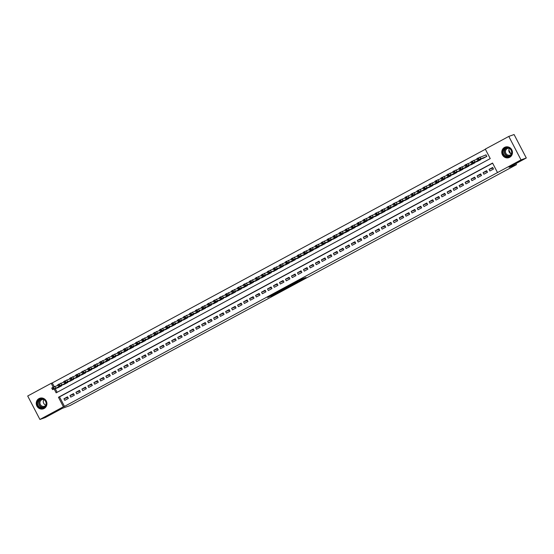<?xml version="1.0" encoding="UTF-8"?>
<svg xmlns="http://www.w3.org/2000/svg" width="554" height="554" viewBox="0 0 554 554"><rect width="100%" height="100%" fill="white"/><g stroke="black" fill="none" stroke-linecap="round" stroke-linejoin="round"><path stroke-width="0.83" d="M298.848 281.37L306.064 277.478L301.494 279.202L294.963 282.748L301.141 279.985L298.848 281.37M39.015 398.582A5.582 5.298 70.4 0 1 46.439 401.38A5.582 5.298 70.4 0 1 43.461 408.79A5.582 5.298 70.4 0 1 39.015 398.582M504.549 147.406A5.582 5.298 70.4 0 1 511.965 150.196A5.582 5.298 70.4 0 1 508.994 157.613A5.582 5.298 70.4 0 1 504.549 147.406M270.774 296.272L279.59 291.764L275.019 293.488L267.707 297.477L278.184 292.422L270.774 296.272M54.181 389.04L56.155 392.834L490.248 158.61L485.297 149.102L508.801 136.416L514.084 134.539L526.3 158.001L509.084 167.287L516.487 164.656L69.818 405.66L62.415 408.291L45.199 417.584L39.916 419.461L27.7 395.999L51.203 383.32L53.205 387.17M526.3 158.001L521.016 159.884L497.513 172.564L492.561 163.049L58.461 397.273L63.419 406.781L39.916 419.461M492.638 163.201L59.52 396.893L64.472 406.407L497.513 172.564M64.472 406.407L63.419 406.781M289.721 286.286L297.865 281.903L293.301 283.627L285.947 287.623L289.721 286.286L289.423 285.719M288.309 287.083L280.58 291.217L276.806 292.554L284.894 288.191L288.26 286.993M489.888 170.978L493.482 169.046L492.658 167.46L489.064 169.392L489.888 170.978M483.898 174.212L487.492 172.273L486.668 170.687L483.074 172.626L483.898 174.212M477.915 177.439L481.509 175.507L480.678 173.921L477.091 175.86L477.915 177.439M471.925 180.673L475.519 178.734L474.695 177.148L471.101 179.087L471.925 180.673M465.942 183.9L469.529 181.968L468.705 180.382L465.111 182.321L465.942 183.9M459.952 187.134L463.546 185.195L462.722 183.609L459.127 185.548L459.952 187.134M453.961 190.368L457.556 188.429L456.731 186.843L453.137 188.782L453.961 190.368M447.978 193.595L451.572 191.656L450.741 190.07L447.154 192.009L447.978 193.595M441.988 196.829L445.582 194.89L444.758 193.304L441.164 195.243L441.988 196.829M435.998 200.056L439.592 198.117L438.768 196.532L435.174 198.471L435.998 200.056M430.015 203.29L433.609 201.351L432.778 199.765L429.191 201.704L430.015 203.29M424.025 206.517L427.619 204.578L426.795 202.993L423.201 204.932L424.025 206.517M418.041 209.751L421.629 207.812L420.805 206.227L417.21 208.166L418.041 209.751M412.051 212.978L415.645 211.039L414.821 209.454L411.227 211.393L412.051 212.978M406.061 216.212L409.655 214.273L408.831 212.688L405.237 214.627L406.061 216.212M400.078 219.439L403.665 217.5L402.841 215.915L399.254 217.854L400.078 219.439M394.088 222.673L397.682 220.734L396.858 219.149L393.264 221.088L394.088 222.673M388.098 225.9L391.692 223.961L390.868 222.376L387.274 224.315L388.098 225.9M382.115 229.134L385.709 227.195L384.878 225.61L381.291 227.549L382.115 229.134M376.124 232.361L379.719 230.422L378.894 228.837L375.3 230.776L376.124 232.361M370.141 235.595L373.728 233.656L372.904 232.071L369.31 234.01L370.141 235.595M364.151 238.822L367.745 236.883L366.921 235.298L363.327 237.237L364.151 238.822M358.161 242.056L361.755 240.117L360.931 238.532L357.337 240.471L358.161 242.056M352.178 245.284L355.765 243.344L354.941 241.759L351.354 243.698L352.178 245.284M346.188 248.517L349.782 246.578L348.958 244.993L345.364 246.932L346.188 248.517M340.198 251.745L343.792 249.806L342.968 248.22L339.373 250.159L340.198 251.745M334.214 254.978L337.808 253.039L336.977 251.454L333.39 253.393L334.214 254.978M328.224 258.206L331.818 256.267L330.994 254.688L327.4 256.62L328.224 258.206M322.241 261.44L325.828 259.501L325.004 257.915L321.41 259.854L322.241 261.44M316.251 264.667L319.845 262.728L319.021 261.149L315.427 263.081L316.251 264.667M310.261 267.901L313.855 265.962L313.031 264.376L309.437 266.315L310.261 267.901M304.278 271.128L307.865 269.196L307.041 267.61L303.454 269.542L304.278 271.128M298.287 274.362L301.882 272.423L301.057 270.837L297.463 272.776L298.287 274.362M292.297 277.589L295.891 275.657L295.067 274.071L291.473 276.01L292.297 277.589M286.314 280.823L289.908 278.884L289.077 277.298L285.49 279.237L286.314 280.823M280.324 284.05L283.918 282.118L283.094 280.532L279.5 282.471L280.324 284.05M274.341 287.284L277.928 285.345L277.104 283.759L273.51 285.698L274.341 287.284M268.351 290.518L271.945 288.579L271.121 286.993L267.527 288.932L268.351 290.518M262.361 293.745L265.955 291.806L265.131 290.22L261.536 292.159L262.361 293.745M256.377 296.979L259.964 295.04L259.14 293.454L255.553 295.393L256.377 296.979M250.387 300.206L253.981 298.267L253.157 296.681L249.563 298.62L250.387 300.206M244.397 303.44L247.991 301.501L247.167 299.915L243.573 301.854L244.397 303.44M238.414 306.667L242.008 304.728L241.177 303.142L237.59 305.081L238.414 306.667M232.424 309.901L236.018 307.962L235.194 306.376L231.6 308.315L232.424 309.901M226.441 313.128L230.028 311.189L229.204 309.603L225.61 311.542L226.441 313.128M220.45 316.362L224.045 314.423L223.22 312.837L219.626 314.776L220.45 316.362M214.46 319.589L218.054 317.65L217.23 316.064L213.636 318.003L214.46 319.589M208.477 322.823L212.064 320.884L211.24 319.298L207.653 321.237L208.477 322.823M202.487 326.05L206.081 324.111L205.257 322.525L201.663 324.464L202.487 326.05M196.497 329.284L200.091 327.345L199.267 325.759L195.673 327.698L196.497 329.284M190.514 332.511L194.108 330.572L193.277 328.986L189.69 330.925L190.514 332.511M184.524 335.745L188.118 333.806L187.294 332.22L183.699 334.159L184.524 335.745M178.54 338.972L182.127 337.033L181.303 335.447L177.709 337.386L178.54 338.972M172.55 342.206L176.144 340.267L175.32 338.681L171.726 340.62L172.55 342.206M166.56 345.433L170.154 343.494L169.33 341.908L165.736 343.847L166.56 345.433M160.577 348.667L164.164 346.728L163.34 345.142L159.753 347.081L160.577 348.667M154.587 351.894L158.181 349.955L157.357 348.369L153.763 350.308L154.587 351.894M148.597 355.128L152.191 353.189L151.367 351.603L147.773 353.542L148.597 355.128M142.613 358.355L146.208 356.416L145.377 354.837L141.789 356.769L142.613 358.355M136.623 361.589L140.217 359.65L139.393 358.064L135.799 360.003L136.623 361.589M130.64 364.816L134.227 362.877L133.403 361.298L129.809 363.23L130.64 364.816M124.65 368.05L128.244 366.111L127.42 364.525L123.826 366.464L124.65 368.05M118.66 371.277L122.254 369.345L121.43 367.759L117.836 369.691L118.66 371.277M112.677 374.511L116.264 372.572L115.44 370.986L111.846 372.925L112.677 374.511M106.687 377.738L110.281 375.806L109.457 374.22L105.862 376.159L106.687 377.738M100.696 380.972L104.29 379.033L103.466 377.447L99.872 379.386L100.696 380.972M94.713 384.199L98.307 382.267L97.476 380.681L93.889 382.62L94.713 384.199M88.723 387.433L92.317 385.494L91.493 383.908L87.899 385.847L88.723 387.433M82.74 390.667L86.327 388.728L85.503 387.142L81.909 389.081L82.74 390.667M76.75 393.894L80.344 391.955L79.52 390.369L75.926 392.308L76.75 393.894M70.76 397.128L74.354 395.189L73.53 393.603L69.936 395.542L70.76 397.128M67.54 396.83L63.945 398.769L64.776 400.355L68.364 398.416L67.54 396.83M485.373 149.248L52.256 382.946L54.195 386.657M55.234 388.666L57.131 392.301M483.261 158.25L486.876 156.36L485.754 154.933M480.671 159.171L480.893 159.587L477.278 161.484M474.688 162.405L474.903 162.821L471.288 164.711M468.698 165.632L468.919 166.055L465.298 167.945M462.715 168.866L462.929 169.282L459.314 171.172M456.725 172.093L456.939 172.516L453.324 174.406M450.734 175.327L450.956 175.743L447.334 177.633M444.751 178.554L444.966 178.977L441.351 180.867M438.761 181.788L438.976 182.204L435.361 184.094M432.771 185.015L432.993 185.438L429.378 187.328M426.788 188.249L427.002 188.665L423.388 190.555M420.798 191.476L421.019 191.899L417.397 193.789M414.814 194.71L415.029 195.126L411.414 197.016M408.824 197.937L409.039 198.36L405.424 200.25M402.834 201.171L403.056 201.587L399.434 203.477M396.851 204.398L397.066 204.821L393.451 206.711M390.861 207.632L391.076 208.048L387.461 209.938M384.871 210.866L385.092 211.282L381.477 213.172M378.888 214.093L379.102 214.509L375.487 216.399M372.897 217.327L373.119 217.743L369.497 219.633M366.914 220.554L367.129 220.97L363.514 222.867M360.924 223.788L361.139 224.204L357.524 226.094M354.934 227.015L355.156 227.431L351.534 229.328M348.951 230.249L349.165 230.665L345.551 232.555M342.961 233.476L343.175 233.892L339.56 235.789M336.971 236.71L337.192 237.126L333.577 239.016M330.987 239.937L331.202 240.353L327.587 242.25M324.997 243.171L325.219 243.587L321.597 245.477M319.014 246.398L319.229 246.814L315.614 248.711M313.024 249.632L313.239 250.048L309.624 251.938M307.034 252.859L307.255 253.275L303.634 255.172M301.051 256.093L301.265 256.509L297.65 258.399M295.06 259.32L295.275 259.736L291.66 261.633M289.07 262.554L289.292 262.97L285.677 264.86M283.087 265.781L283.302 266.204L279.687 268.094M277.097 269.015L277.319 269.431L273.697 271.322M271.114 272.243L271.328 272.665L267.714 274.555M265.124 275.476L265.338 275.892L261.723 277.783M259.133 278.704L259.355 279.126L255.733 281.017M253.15 281.938L253.365 282.353L249.75 284.244M247.16 285.165L247.375 285.587L243.76 287.478M241.17 288.399L241.392 288.814L237.777 290.705M235.187 291.626L235.402 292.048L231.787 293.939M229.197 294.86L229.418 295.275L225.797 297.166M223.214 298.087L223.428 298.509L219.813 300.4M217.223 301.321L217.438 301.736L213.823 303.627M211.233 304.548L211.455 304.97L207.833 306.861M205.25 307.782L205.465 308.197L201.85 310.088M199.26 311.016L199.475 311.431L195.86 313.322M193.27 314.243L193.491 314.658L189.877 316.549M187.287 317.477L187.501 317.892L183.886 319.783M181.297 320.704L181.518 321.119L177.896 323.017M175.313 323.938L175.528 324.353L171.913 326.244M169.323 327.165L169.538 327.58L165.923 329.478M163.333 330.399L163.555 330.814L159.933 332.705M157.35 333.626L157.565 334.041L153.95 335.939M151.36 336.86L151.574 337.275L147.96 339.166M145.37 340.087L145.591 340.502L141.976 342.4M139.386 343.321L139.601 343.736L135.986 345.627M133.396 346.548L133.618 346.963L129.996 348.861M127.413 349.782L127.628 350.197L124.013 352.088M121.423 353.009L121.638 353.424L118.023 355.322M115.433 356.243L115.654 356.658L112.033 358.549M109.45 359.47L109.664 359.885L106.049 361.783M103.46 362.704L103.674 363.119L100.059 365.01M97.469 365.931L97.691 366.353L94.076 368.244M91.486 369.165L91.701 369.58L88.086 371.471M85.496 372.392L85.718 372.814L82.096 374.705M79.513 375.626L79.728 376.041L76.113 377.932M73.523 378.853L73.737 379.275L70.123 381.166M67.533 382.087L67.754 382.502L64.132 384.393M61.549 385.314L61.764 385.736L58.149 387.627M516.487 164.656L515.933 163.596M510.781 153.693L508.842 149.961M508.801 136.416L521.016 159.884M52.256 382.946L51.203 383.32M59.52 396.893L58.461 397.273M489.064 169.392L492.949 168.014M483.074 172.626L486.959 171.241M477.091 175.86L480.969 174.475M471.101 179.087L474.986 177.702M465.111 182.321L468.996 180.936M459.127 185.548L463.006 184.163M453.137 188.782L457.022 187.397M447.154 192.009L451.032 190.624M441.164 195.243L445.049 193.858M435.174 198.471L439.059 197.092M429.191 201.704L433.069 200.319M423.201 204.932L427.086 203.553M417.21 208.166L421.095 206.781M411.227 211.393L415.105 210.014M405.237 214.627L409.122 213.242M399.254 217.854L403.132 216.476M393.264 221.088L397.142 219.703M387.274 224.315L391.159 222.937M381.291 227.549L385.169 226.164M375.3 230.776L379.185 229.398M369.31 234.01L373.195 232.625M363.327 237.237L367.205 235.859M357.337 240.471L361.222 239.086M351.354 243.698L355.232 242.32M345.364 246.932L349.242 245.547M339.373 250.159L343.258 248.781M333.39 253.393L337.268 252.008M327.4 256.62L331.285 255.242M321.41 259.854L325.295 258.469M315.427 263.081L319.305 261.703M309.437 266.315L313.322 264.93M303.454 269.542L307.332 268.164M297.463 272.776L301.341 271.391M291.473 276.01L295.358 274.625M285.49 279.237L289.368 277.852M279.5 282.471L283.385 281.086M273.51 285.698L277.395 284.313M267.527 288.932L271.405 287.547M261.536 292.159L265.421 290.774M255.553 295.393L259.431 294.008M249.563 298.62L253.441 297.242M243.573 301.854L247.458 300.469M237.59 305.081L241.468 303.703M231.6 308.315L235.485 306.93M225.61 311.542L229.494 310.164M219.626 314.776L223.504 313.391M213.636 318.003L217.521 316.625M207.653 321.237L211.531 319.852M201.663 324.464L205.541 323.086M195.673 327.698L199.558 326.313M189.69 330.925L193.568 329.547M183.699 334.159L187.584 332.774M177.709 337.386L181.594 336.008M171.726 340.62L175.604 339.235M165.736 343.847L169.621 342.469M159.753 347.081L163.631 345.696M153.763 350.308L157.641 348.93M147.773 353.542L151.657 352.157M141.789 356.769L145.667 355.391M135.799 360.003L139.684 358.618M129.809 363.23L133.694 361.852M123.826 366.464L127.704 365.079M117.836 369.691L121.721 368.313M111.846 372.925L115.731 371.54M105.862 376.159L109.74 374.774M99.872 379.386L103.757 378.001M93.889 382.62L97.767 381.235M87.899 385.847L91.784 384.462M81.909 389.081L85.794 387.696M75.926 392.308L79.804 390.923M69.936 395.542L73.82 394.157M63.945 398.769L67.83 397.391M296.515 282.602L290.76 285.137L296.515 282.602M284.077 289.209L287.311 287.491L284.077 289.209M486.08 154.822L476.904 158.638M483.587 158.139L478.504 159.725L486.578 156.519M479.03 159.663L482.015 158.25L479.016 159.628M505.061 148.008A4.834 4.584 70.4 0 1 511.335 150.106A4.834 4.584 70.4 0 1 509.521 156.574A4.834 4.584 70.4 0 1 503.247 154.469A4.834 4.584 70.4 0 1 505.061 148.008M509.458 156.214A4.474 4.245 -109.6 0 0 505.899 148.036A4.474 4.245 -109.6 0 0 503.517 153.977A4.474 4.245 -109.6 0 0 509.458 156.214M511.287 154.227A3.525 3.345 70.4 0 1 505.781 153.098A3.525 3.345 70.4 0 1 509.168 148.264M506.314 146.838A5.547 5.27 -109.6 0 0 502.478 154.434A5.547 5.27 -109.6 0 0 509.978 157.135M511.404 153.936A3.525 3.345 70.4 0 1 509.438 148.417M44.147 399.441A4.834 4.584 70.4 0 1 45.712 406.089A4.834 4.584 70.4 0 1 39.376 407.502A4.834 4.584 70.4 0 1 37.811 400.854A4.834 4.584 70.4 0 1 44.147 399.441M39.659 407.162A4.474 4.245 -109.6 0 0 46.12 403.991A4.474 4.245 -109.6 0 0 40.366 399.219A4.474 4.245 -109.6 0 0 39.659 407.162M45.871 405.113A3.525 3.345 70.4 0 1 43.911 399.6M45.753 405.41A3.525 3.345 70.4 0 1 39.957 402.481A3.525 3.345 70.4 0 1 43.634 399.448M40.788 398.021A5.547 5.27 -109.6 0 0 39.022 408.097A5.547 5.27 -109.6 0 0 44.452 408.312M477.077 159.123L470.914 161.865M477.596 161.366L471.738 163.451L473.116 162.634L480.595 159.753M473.04 162.89L476.031 161.484L473.026 162.862M471.087 162.357L464.931 165.099M471.613 164.6L466.53 166.186L474.605 162.98M467.057 166.124L470.041 164.711L467.036 166.096M465.104 165.584L458.941 168.326M465.623 167.827L459.765 169.912L461.136 169.095L468.615 166.214M461.066 169.351L464.051 167.945L461.053 169.323M459.114 168.818L452.95 171.56M459.633 171.061L454.55 172.647L462.632 169.441M455.076 172.585L458.068 171.172L455.076 172.585M453.124 172.045L446.967 174.787M453.65 174.288L447.791 176.373L449.162 175.556L456.641 172.675M449.093 175.812L452.078 174.406L449.072 175.784M447.14 175.279L440.977 178.021M447.66 177.522L442.577 179.108L450.651 175.902M443.103 179.046L446.095 177.64L443.089 179.018M441.15 178.506L434.987 181.248M441.676 180.749L435.818 182.834L437.189 182.017L444.668 179.136M437.113 182.273L440.105 180.867L437.099 182.245M435.167 181.74L429.004 184.482M435.686 183.983L430.603 185.569L438.678 182.363M431.13 185.507L434.114 184.101L431.116 185.479M429.177 184.967L423.014 187.709M429.696 187.21L423.768 189.316L425.216 188.478L432.695 185.597M425.14 188.734L428.131 187.328L425.126 188.706M423.187 188.201L417.03 190.943M423.713 190.444L418.63 192.03L426.705 188.824M419.149 191.968L422.141 190.562L419.136 191.94M417.204 191.428L411.04 194.17M417.723 193.671L411.795 195.777L413.236 194.939L420.715 192.058M413.166 195.195L416.151 193.789L413.152 195.167M411.213 194.662L405.05 197.404M411.733 196.905L406.65 198.491L414.731 195.285M407.176 198.429L410.168 197.023L407.162 198.401M405.223 197.889L399.067 200.638M405.75 200.132L399.891 202.217L401.262 201.4L408.741 198.519M401.193 201.656L404.178 200.25L401.172 201.628M399.24 201.123L393.077 203.865M399.759 203.366L394.677 204.952L402.751 201.753M395.203 204.89L398.194 203.484L395.189 204.862M393.25 204.35L387.087 207.099M393.776 206.594L387.918 208.678L389.289 207.861L396.768 204.98M389.213 208.117L392.204 206.711L389.199 208.089M387.267 207.584L381.104 210.326M387.786 209.828L382.703 211.413L390.778 208.214M383.229 211.351L386.214 209.945L383.216 211.323M381.277 210.811L375.113 213.56M381.796 213.055L375.937 215.146L377.316 214.322L384.795 211.441M377.239 214.578L380.231 213.172L377.226 214.55M375.287 214.045L369.13 216.787M375.813 216.289L370.73 217.874L378.804 214.675M371.249 217.812L374.241 216.406L371.235 217.784M369.303 217.272L363.14 220.021M369.823 219.516L363.964 221.607L365.335 220.783L372.814 217.902M365.266 221.039L368.251 219.633L365.252 221.011M363.313 220.506L357.15 223.248M363.833 222.75L357.974 224.834L359.352 224.017L366.831 221.136M359.276 224.273L362.268 222.867L359.262 224.245M357.323 223.74L351.167 226.482M357.849 225.977L351.991 228.068L353.362 227.244L360.841 224.363M353.293 227.5L356.277 226.094L353.293 227.5M351.34 226.967L345.177 229.709M351.859 229.211L346.001 231.295L347.379 230.478L354.851 227.597M347.303 230.734L350.294 229.328L347.289 230.706M345.35 230.201L339.187 232.943M345.876 232.438L340.017 234.529L341.389 233.705L348.868 230.824M341.312 233.961L344.304 232.555L341.299 233.933M339.367 233.428L333.203 236.17M339.886 235.672L334.027 237.756L335.399 236.939L342.878 234.058M335.329 237.195L338.314 235.789L335.315 237.167M333.376 236.662L327.213 239.404M333.896 238.899L328.037 240.99L329.415 240.166L336.894 237.285M329.339 240.429L332.331 239.016L329.325 240.394M327.386 239.889L321.23 242.631M327.913 242.133L322.054 244.217L323.425 243.4L330.904 240.519M323.349 243.656L326.341 242.25L323.335 243.628M321.403 243.123L315.24 245.865M321.922 245.36L316.064 247.451L317.435 246.627L324.914 243.746M317.366 246.89L320.351 245.477L317.352 246.855M315.413 246.35L309.25 249.092M315.932 248.594L310.074 250.678L311.452 249.861L318.931 246.98M311.376 250.117L314.367 248.711L311.362 250.089M309.423 249.584L303.267 252.326M309.949 251.828L304.091 253.912L305.462 253.088L312.941 250.207M305.392 253.351L308.377 251.938L305.372 253.317M303.44 252.811L297.276 255.553M303.959 255.055L298.1 257.139L299.479 256.322L306.951 253.441M299.402 256.578L302.394 255.172L299.389 256.55M297.45 256.045L291.286 258.787M297.969 258.289L292.886 259.874L300.967 256.668M293.412 259.812L296.404 258.399L293.398 259.778M291.466 259.272L285.303 262.014M291.986 261.516L286.127 263.6L287.498 262.783L294.977 259.902M287.429 263.039L290.414 261.633L287.415 263.012M285.476 262.506L279.313 265.248M285.996 264.75L280.913 266.336L288.994 263.129M281.439 266.273L284.431 264.86L281.425 266.245M279.486 265.733L273.33 268.475M280.012 267.977L274.154 270.061L275.525 269.244L283.004 266.363M275.449 269.5L278.44 268.094L275.449 269.5M273.503 268.967L267.34 271.709M274.022 271.211L268.939 272.797L277.014 269.59M269.466 272.734L272.45 271.322L269.452 272.707M267.513 272.194L261.349 274.936M268.032 274.438L262.174 276.522L263.552 275.705L271.031 272.824M263.475 275.961L266.467 274.555L263.462 275.934M261.523 275.428L255.366 278.17M262.049 277.672L256.966 279.258L265.041 276.051M257.492 279.195L260.477 277.789L257.471 279.168M255.539 278.655L249.376 281.397M256.059 280.899L250.2 282.983L251.578 282.166L259.05 279.285M251.502 282.422L254.494 281.017L251.488 282.395M249.549 281.889L243.386 284.631M250.069 284.133L244.986 285.719L253.067 282.512M245.512 285.656L248.504 284.25L245.498 285.629M243.566 285.116L237.403 287.858M244.085 287.36L238.158 289.465L239.598 288.627L247.077 285.746M239.529 288.883L242.513 287.478L239.515 288.856M237.576 288.35L231.413 291.092M238.095 290.594L233.012 292.18L241.094 288.973M233.539 292.117L236.53 290.712L233.525 292.09M231.586 291.577L225.43 294.319M232.112 293.821L226.254 295.905L227.625 295.088L235.104 292.207M227.549 295.344L230.54 293.939L227.535 295.317M225.603 294.811L219.439 297.553M226.122 297.055L221.039 298.641L229.114 295.434M221.565 298.578L224.55 297.173L221.552 298.551M219.613 298.038L213.449 300.787M220.132 300.282L214.204 302.387L215.651 301.549L223.13 298.668M215.575 301.805L218.567 300.4L215.575 301.805M213.622 301.272L207.466 304.014M214.149 303.516L209.066 305.102L217.14 301.902M209.592 305.039L212.577 303.634L209.571 305.012M207.639 304.499L201.476 307.248M208.159 306.743L202.231 308.848L203.678 308.01L211.15 305.129M203.602 308.266L206.594 306.861L203.588 308.239M201.649 307.733L195.486 310.475M202.168 309.977L197.086 311.563L205.167 308.363M197.612 311.5L200.603 310.095L197.612 311.5M195.666 310.96L189.503 313.709M196.185 313.204L190.327 315.295L191.698 314.471L199.177 311.59M191.629 314.727L194.613 313.322L191.615 314.7M189.676 314.194L183.512 316.936M190.195 316.438L185.112 318.024L193.194 314.824M185.638 317.961L188.63 316.556L185.625 317.934M183.686 317.421L177.529 320.17M184.212 319.665L178.353 321.756L179.725 320.932L187.204 318.051M179.648 321.188L182.64 319.783L179.634 321.161M177.702 320.655L171.539 323.397M178.222 322.899L172.363 324.983L173.734 324.166L181.213 321.285M173.665 324.422L176.65 323.017L173.651 324.395M171.712 323.889L165.549 326.631M172.232 326.126L166.373 328.217L167.751 327.393L175.23 324.512M167.675 327.649L170.667 326.244L167.661 327.622M165.722 327.116L159.566 329.859M166.248 329.36L160.39 331.444L161.761 330.627L169.24 327.746M161.692 330.883L164.677 329.478L161.671 330.856M159.739 330.35L153.576 333.093M160.258 332.587L154.4 334.678L155.778 333.854L163.25 330.973M155.702 334.11L158.693 332.705L155.688 334.083M153.749 333.577L147.586 336.32M154.268 335.821L148.417 337.905L149.788 337.088L157.267 334.207M149.712 337.344L152.703 335.939L149.698 337.317M147.766 336.811L141.602 339.554M148.285 339.048L142.426 341.139L143.798 340.315L151.277 337.434M143.728 340.578L146.713 339.166L143.715 340.544M141.776 340.038L135.612 342.781M142.295 342.282L136.436 344.366L137.814 343.549L145.293 340.668M137.738 343.805L140.73 342.4L137.738 343.805M135.785 343.272L129.629 346.015M136.312 345.509L130.453 347.6L131.824 346.776L139.303 343.896M131.748 347.039L134.74 345.627L131.734 347.005M129.802 346.499L123.639 349.242M130.322 348.743L124.463 350.827L125.834 350.01L133.313 347.129M125.765 350.267L128.75 348.861L125.751 350.239M123.812 349.733L117.649 352.476M124.331 351.977L119.248 353.563L127.33 350.357M119.775 353.5L122.766 352.088L119.761 353.466M117.822 352.96L111.666 355.703M118.348 355.204L112.49 357.288L113.861 356.471L121.34 353.591M113.792 356.728L116.776 355.322L113.771 356.7M111.839 356.194L105.675 358.937M112.358 358.438L107.275 360.024L115.35 356.818M107.801 359.961L110.793 358.549L107.788 359.927M105.849 359.421L99.685 362.164M106.368 361.665L100.516 363.749L101.888 362.932L109.367 360.052M101.811 363.189L104.803 361.783L101.797 363.161M99.865 362.655L93.702 365.398M100.385 364.899L95.302 366.485L103.376 363.279M95.828 366.423L98.813 365.01L95.814 366.395M93.875 365.882L87.712 368.625M94.395 368.126L88.536 370.211L89.914 369.393L97.393 366.513M89.838 369.65L92.83 368.244L89.824 369.622M87.885 369.116L81.729 371.859M88.411 371.36L83.329 372.946L91.403 369.74M83.848 372.884L86.84 371.471L83.834 372.856M81.902 372.343L75.739 375.086M82.421 374.587L76.563 376.672L77.934 375.854L85.413 372.974M77.865 376.111L80.849 374.705L77.851 376.083M75.912 375.577L69.749 378.32M76.431 377.821L71.348 379.407L79.43 376.201M71.875 379.345L74.866 377.939L71.861 379.317M69.922 378.804L63.765 381.547M70.448 381.048L64.589 383.133L65.961 382.315L73.44 379.435M65.891 382.572L68.876 381.166L65.871 382.544M63.939 382.038L57.775 384.781M64.458 384.282L59.375 385.868L67.45 382.662M59.901 385.806L62.893 384.4L59.901 385.806M57.948 385.265L51.785 388.008M58.468 387.509L52.616 389.594L53.987 388.776L61.466 385.896M53.911 389.033L56.903 387.627L53.897 389.005M300.898 279.528L301.141 279.985M300.614 279.68L300.829 280.095M290.206 285.296L290.518 285.892M281.086 290.275L281.377 290.822M280.289 290.649L280.58 291.217M480.72 158.603L479.896 157.024M479.099 159.407L478.275 157.821M478.504 159.725L477.68 158.139M509.431 156.228A4.474 4.245 70.4 0 1 506.46 147.883M506.979 147.814A4.328 4.107 -109.6 0 0 509.881 155.958M43.904 407.412A4.474 4.245 70.4 0 1 40.934 399.067M41.446 398.998A4.328 4.107 -109.6 0 0 40.934 406.615A4.328 4.107 -109.6 0 0 44.348 407.142M474.736 161.837L473.912 160.251M473.116 162.634L472.292 161.048M472.514 162.959L471.689 161.373M468.746 165.071L467.922 163.485M467.126 165.868L466.302 164.282M466.53 166.186L465.699 164.6M462.756 168.298L461.932 166.712M461.136 169.095L460.312 167.509M460.54 169.42L459.716 167.834M456.773 171.532L455.949 169.946M455.153 172.329L454.328 170.743M454.55 172.647L453.726 171.061M450.783 174.759L449.959 173.173M449.162 175.556L448.338 173.97M448.567 175.881L447.743 174.295M444.8 177.993L443.969 176.407M443.179 178.79L442.348 177.204M442.577 179.108L441.753 177.522M438.81 181.22L437.985 179.634M437.189 182.017L436.365 180.431M436.587 182.342L435.763 180.756M432.819 184.454L431.995 182.868M431.199 185.251L430.375 183.665M430.603 185.569L429.779 183.983M426.836 187.681L426.012 186.096M425.216 188.478L424.392 186.892M424.613 188.803L423.789 187.217M420.846 190.915L420.022 189.329M419.226 191.712L418.402 190.126M418.63 192.03L417.799 190.444M414.856 194.142L414.032 192.557M413.236 194.939L412.411 193.353M412.64 195.264L411.816 193.678M408.873 197.376L408.049 195.791M407.252 198.173L406.428 196.587M406.65 198.491L405.826 196.905M402.883 200.603L402.059 199.018M401.262 201.4L400.438 199.814M400.667 201.725L399.843 200.139M396.899 203.837L396.068 202.252M395.279 204.634L394.448 203.048M394.677 204.952L393.852 203.366M390.909 207.064L390.085 205.479M389.289 207.861L388.465 206.275M388.686 208.186L387.862 206.6M384.919 210.298L384.095 208.713M383.299 211.095L382.475 209.509M382.703 211.413L381.879 209.828M378.936 213.525L378.105 211.94M377.316 214.322L376.485 212.736M376.713 214.647L375.889 213.061M372.946 216.759L372.122 215.174M371.325 217.556L370.501 215.97M370.73 217.874L369.899 216.295M366.956 219.986L366.132 218.401M365.335 220.783L364.511 219.197M364.74 221.108L363.916 219.523M360.973 223.22L360.148 221.635M359.352 224.017L358.528 222.431M358.75 224.342L357.926 222.756M354.982 226.447L354.158 224.862M353.362 227.244L352.538 225.658M352.766 227.569L351.942 225.984M348.999 229.681L348.168 228.096M347.379 230.478L346.548 228.892M346.776 230.803L345.952 229.218M343.009 232.909L342.185 231.323M341.389 233.705L340.565 232.119M340.786 234.03L339.962 232.445M337.019 236.143L336.195 234.557M335.399 236.939L334.574 235.353M334.803 237.264L333.979 235.679M331.036 239.37L330.205 237.784M329.415 240.166L328.584 238.58M328.813 240.491L327.989 238.906M325.046 242.604L324.222 241.018M323.425 243.4L322.601 241.814M322.83 243.725L321.999 242.14M319.056 245.831L318.231 244.245M317.435 246.627L316.611 245.048M316.84 246.952L316.015 245.367M313.072 249.065L312.248 247.479M311.452 249.861L310.628 248.275M310.849 250.186L310.025 248.601M307.082 252.292L306.258 250.713M305.462 253.088L304.638 251.509M304.866 253.413L304.042 251.828M301.099 255.526L300.268 253.94M299.479 256.322L298.648 254.736M298.876 256.647L298.052 255.062M295.109 258.753L294.285 257.174M293.488 259.556L292.664 257.97M292.886 259.874L292.062 258.289M289.119 261.987L288.295 260.401M287.498 262.783L286.674 261.197M286.903 263.108L286.079 261.523M283.136 265.221L282.305 263.635M281.515 266.017L280.684 264.431M280.913 266.336L280.089 264.75M277.145 268.448L276.321 266.862M275.525 269.244L274.701 267.658M274.929 269.569L274.098 267.984M271.155 271.682L270.331 270.096M269.535 272.478L268.711 270.892M268.939 272.797L268.115 271.211M265.172 274.909L264.348 273.323M263.552 275.705L262.728 274.119M262.949 276.031L262.125 274.445M259.182 278.143L258.358 276.557M257.562 278.939L256.737 277.353M256.966 279.258L256.142 277.672M253.199 281.37L252.368 279.784M251.578 282.166L250.747 280.58M250.976 282.492L250.152 280.906M247.209 284.604L246.385 283.018M245.588 285.4L244.764 283.814M244.986 285.719L244.162 284.133M241.219 287.831L240.394 286.245M239.598 288.627L238.774 287.041M239.003 288.953L238.178 287.367M235.235 291.065L234.404 289.479M233.615 291.861L232.784 290.275M233.012 292.18L232.188 290.594M229.245 294.292L228.421 292.706M227.625 295.088L226.801 293.502M227.029 295.414L226.198 293.828M223.255 297.526L222.431 295.94M221.635 298.322L220.811 296.736M221.039 298.641L220.215 297.055M217.272 300.753L216.448 299.167M215.651 301.549L214.827 299.963M215.049 301.875L214.225 300.289M211.282 303.987L210.458 302.401M209.661 304.783L208.837 303.197M209.066 305.102L208.242 303.516M205.299 307.214L204.468 305.628M203.678 308.01L202.847 306.424M203.076 308.336L202.252 306.75M199.308 310.448L198.484 308.862M197.688 311.244L196.864 309.658M197.086 311.563L196.261 309.984M193.318 313.675L192.494 312.089M191.698 314.471L190.874 312.885M191.102 314.797L190.278 313.211M187.335 316.909L186.504 315.323M185.715 317.705L184.884 316.119M185.112 318.024L184.288 316.445M181.345 320.136L180.521 318.55M179.725 320.932L178.9 319.346M179.129 321.258L178.298 319.672M175.355 323.37L174.531 321.784M173.734 324.166L172.91 322.58M173.139 324.492L172.315 322.906M169.372 326.597L168.548 325.011M167.751 327.393L166.927 325.807M167.149 327.719L166.325 326.133M163.382 329.831L162.557 328.245M161.761 330.627L160.937 329.041M161.166 330.953L160.335 329.367M157.398 333.058L156.567 331.472M155.778 333.854L154.947 332.268M155.175 334.18L154.351 332.594M151.408 336.292L150.584 334.706M149.788 337.088L148.964 335.502M149.185 337.414L148.361 335.828M145.418 339.519L144.594 337.933M143.798 340.315L142.974 338.729M143.202 340.641L142.378 339.055M139.435 342.753L138.604 341.167M137.814 343.549L136.983 341.963M137.212 343.875L136.388 342.289M133.445 345.98L132.621 344.394M131.824 346.776L131 345.197M131.229 347.102L130.398 345.516M127.455 349.214L126.631 347.628M125.834 350.01L125.01 348.424M125.239 350.336L124.415 348.75M121.471 352.441L120.647 350.862M119.851 353.244L119.027 351.658M119.248 353.563L118.424 351.977M115.481 355.675L114.657 354.089M113.861 356.471L113.037 354.885M113.265 356.797L112.434 355.211M109.498 358.902L108.667 357.323M107.878 359.705L107.047 358.119M107.275 360.024L106.451 358.438M103.508 362.136L102.684 360.55M101.888 362.932L101.063 361.346M101.285 363.258L100.461 361.672M97.518 365.37L96.694 363.784M95.897 366.166L95.073 364.58M95.302 366.485L94.478 364.899M91.535 368.597L90.704 367.011M89.914 369.393L89.083 367.808M89.312 369.719L88.488 368.133M85.545 371.831L84.72 370.245M83.924 372.627L83.1 371.041M83.329 372.946L82.498 371.36M79.554 375.058L78.73 373.472M77.934 375.854L77.11 374.269M77.338 376.18L76.514 374.594M73.571 378.292L72.747 376.706M71.951 379.088L71.127 377.503M71.348 379.407L70.524 377.821M67.581 381.519L66.757 379.933M65.961 382.315L65.137 380.73M65.365 382.641L64.534 381.055M61.598 384.753L60.767 383.167M59.977 385.549L59.146 383.964M59.375 385.868L58.551 384.282M55.608 387.98L54.784 386.394M53.987 388.776L53.163 387.191M53.385 389.102L52.561 387.516M300.995 279.472L301.251 279.964M477.659 160.238L476.828 158.652M509.154 157.516L509.548 157.378M505.428 147.066L505.823 146.928M39.902 398.243L40.297 398.104M43.621 408.7L44.015 408.554M471.669 163.465L470.845 161.879M465.679 166.699L464.854 165.113M459.695 169.926L458.871 168.34M453.705 173.16L452.881 171.574M447.715 176.387L446.891 174.808M441.732 179.621L440.908 178.035M435.742 182.848L434.918 181.269M429.759 186.082L428.928 184.496M423.768 189.316L422.944 187.73M417.778 192.543L416.954 190.957M411.795 195.777L410.971 194.191M405.805 199.004L404.981 197.418M399.815 202.238L398.991 200.652M393.832 205.465L393.008 203.879M387.842 208.699L387.017 207.113M381.858 211.926L381.027 210.34M375.868 215.16L375.044 213.574M369.878 218.387L369.054 216.801M363.895 221.621L363.071 220.035M357.905 224.848L357.081 223.262M351.915 228.082L351.091 226.496M345.931 231.309L345.107 229.723M339.941 234.543L339.117 232.957M333.958 237.77L333.127 236.184M327.968 241.004L327.144 239.418M321.978 244.231L321.154 242.645M315.995 247.465L315.171 245.879M310.005 250.692L309.18 249.106M304.014 253.926L303.19 252.34M298.031 257.153L297.207 255.567M292.041 260.387L291.217 258.801M286.058 263.614L285.227 262.028M280.068 266.848L279.244 265.262M274.078 270.075L273.254 268.489M268.094 273.309L267.263 271.723M262.104 276.536L261.28 274.957M256.114 279.77L255.29 278.184M250.131 282.997L249.307 281.418M244.141 286.231L243.317 284.645M238.158 289.465L237.327 287.879M232.168 292.692L231.343 291.106M226.177 295.926L225.353 294.34M220.194 299.153L219.363 297.567M214.204 302.387L213.38 300.801M208.214 305.614L207.39 304.028M202.231 308.848L201.407 307.262M196.241 312.075L195.417 310.489M190.257 315.309L189.426 313.723M184.267 318.536L183.443 316.95M178.277 321.77L177.453 320.184M172.294 324.997L171.463 323.411M166.304 328.231L165.48 326.645M160.314 331.458L159.49 329.872M154.331 334.692L153.506 333.106M148.34 337.919L147.516 336.333M142.357 341.153L141.526 339.567M136.367 344.38L135.543 342.794M130.377 347.614L129.553 346.028M124.394 350.841L123.563 349.255M118.404 354.075L117.58 352.489M112.414 357.302L111.589 355.716M106.43 360.536L105.606 358.95M100.44 363.763L99.616 362.178M94.457 366.997L93.626 365.411M88.467 370.224L87.643 368.639M82.477 373.458L81.653 371.873M76.494 376.685L75.663 375.106M70.503 379.919L69.679 378.334M64.513 383.146L63.689 381.567M58.53 386.38L57.706 384.795M52.54 389.614L51.716 388.029"/></g></svg>
